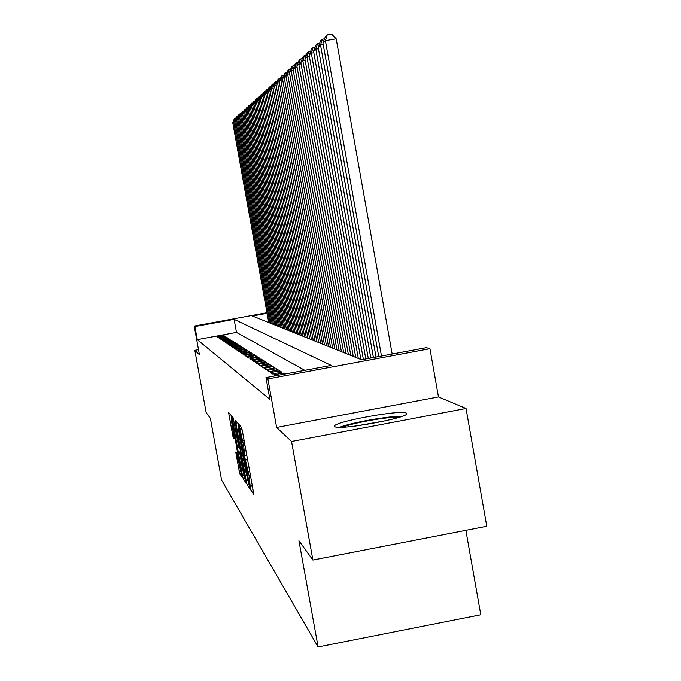 <?xml version="1.0" encoding="UTF-8"?>
<svg xmlns="http://www.w3.org/2000/svg" width="681" height="681" viewBox="0 0 681 681"><rect width="100%" height="100%" fill="white"/><g stroke="black" fill="none" stroke-linecap="round" stroke-linejoin="round"><path stroke-width="1.02" d="M250.259 487.562L250.855 490.124L253.655 494.278L253.323 491.333L242.402 431.082L241.551 427.438L238.937 424.416L243.721 445.919L244.726 457.07L249.297 476.691L250.259 487.562M334.865 426.612C338.074 430.784 410.226 417.623 406.719 413.512L406.31 413.112C401.228 409.383 332.132 422.058 334.618 426.28L334.865 426.612M235.771 452.048L239.686 473.601L242.402 477.619L231.872 418.687L231.089 415.316L228.569 412.397L233.081 437.211L234.187 438.641L231.182 418.866L233.302 427.915L240.929 472.256L236.886 453.58L235.771 452.048M304.799 370.336L236.494 332.405L197.277 339.64L194.894 326.548L194.23 326.071L266.995 312.698M312.902 560.046L291.553 441.509L466.025 408.489L486.77 526.26L312.902 560.046L298.933 540.74L318.095 646.95L221.589 480.028L210.378 418.364L206.147 412.516L194.834 350.34L199.422 354.665L194.23 326.071M466.025 408.489L438.462 396.938L276.639 427.455L291.553 441.509M276.639 427.455L267.888 378.942L265.982 377.572L331.247 365.408L234.128 319.338L194.894 326.548M197.277 339.64L269.923 399.406L265.982 377.572M246.19 480.888L247.024 484.455L250.012 488.881L249.663 485.97L238.98 427.055L238.146 423.497L235.379 420.288L246.19 480.888L247.671 480.607M246.096 483.093L243.262 478.896L242.462 475.432L231.889 416.253L233.021 417.555L233.813 420.977L238.81 447.536L239.601 448.575L239.244 445.68L235.166 421.811L246.139 483.084M198.511 349.659L194.834 350.34M284.794 374.065L283.253 373.094L273.788 374.856L275.26 375.844M270.434 372.601L272.434 373.946L281.832 372.192L279.729 370.864L270.434 372.601M267.199 370.421L269.131 371.715L278.35 370.004L276.333 368.727L267.199 370.421M264.083 368.319L265.939 369.57L275.005 367.885L273.047 366.65L264.083 368.319M261.061 366.293L262.857 367.502L271.77 365.842L269.88 364.658L261.061 366.293M258.15 364.335L259.887 365.501L268.646 363.875L266.824 362.726L258.15 364.335M255.341 362.437L257.018 363.569L265.624 361.969L263.862 360.853L255.341 362.437M252.617 360.607L254.234 361.696L262.704 360.13L261.002 359.049L252.617 360.607M249.978 358.836L251.553 359.891L259.878 358.342L258.227 357.304L249.978 358.836M247.424 357.116L248.948 358.138L257.146 356.623L255.545 355.61L247.424 357.116M244.956 355.456L246.428 356.444L254.498 354.946L252.949 353.967L244.956 355.456M242.555 353.839L243.985 354.801L251.936 353.328L250.429 352.383L242.555 353.839M240.231 352.273L241.619 353.209L249.442 351.762L247.986 350.843L240.231 352.273M237.975 350.758L239.32 351.668L247.033 350.238L245.62 349.344L237.975 350.758M235.788 349.285L237.09 350.162L244.692 348.757L243.321 347.897L235.788 349.285M233.66 347.855L234.928 348.706L242.419 347.327L241.083 346.484L233.66 347.855M231.6 346.467L232.825 347.293L240.206 345.931L238.912 345.114L231.6 346.467M229.591 345.114L230.791 345.922L238.061 344.577L236.801 343.786L229.591 345.114M227.641 343.803L228.799 344.586L235.975 343.258L234.758 342.492L227.641 343.803M225.743 342.526L226.875 343.292L233.949 341.981L232.757 341.232L225.743 342.526M223.896 341.283L224.994 342.024L231.974 340.738L230.816 340.006L223.896 341.283M222.1 340.074L223.172 340.798L230.059 339.53L228.927 338.815L222.1 340.074M220.346 338.9L221.393 339.598L228.186 338.346L227.088 337.657L220.346 338.9M218.644 337.75L219.657 338.44L226.364 337.197L225.3 336.525L218.644 337.75M224.594 336.082L223.555 335.418L216.984 336.635L217.971 337.299L224.594 336.082M318.095 646.95L480.777 614.756L465.864 530.329M267.097 313.277L252.387 315.984L361.577 359.747L426.332 347.676L429.941 348.715L267.888 378.942M438.462 396.938L429.941 348.715M236.494 332.405L234.128 319.338M283.253 373.094L283.475 374.312M279.729 370.864L280.027 372.533M276.333 368.727L276.614 370.328M273.047 366.65L273.328 368.2M269.88 364.658L270.153 366.148M266.824 362.726L267.08 364.165M263.862 360.853L264.117 362.249M261.002 359.049L261.24 360.402M258.227 357.304L258.465 358.606M255.545 355.61L255.775 356.878M252.949 353.967L253.17 355.193M250.429 352.383L250.642 353.567M247.986 350.843L248.199 351.992M245.62 349.344L245.815 350.46M243.321 347.897L243.517 348.978M241.083 346.484L241.27 347.54M238.912 345.114L239.099 346.135M236.801 343.786L236.988 344.773M234.758 342.492L234.928 343.454M232.757 341.232L232.928 342.168M230.816 340.006L230.987 340.917M228.927 338.815L229.088 339.708M227.088 337.657L227.25 338.517M225.3 336.525L225.454 337.367M223.555 335.418L223.7 336.244M248.888 483.876L238.324 427.327L239.491 436.836L245.832 471.814L248.914 483.893M242.342 468.009L244.564 477.441L243.619 469.813L241.21 456.517L239.593 451.954L242.342 468.009M392.162 354.052L336.184 38.817L325.399 40.69L381.479 356.044M378.73 356.555L322.93 42.877L325.509 36.374L327.255 34.791L331.562 34.05L336.184 38.817M327.255 34.791L325.399 40.69L322.93 42.877M402.352 416.244C389.6 415.844 351.439 422.578 339.649 427.285M342.654 427.225C351.89 422.995 389.328 416.397 399.492 417.215M386.961 420.517L355.55 426.059M323.228 44.546L320.513 45.023L376.04 357.057M373.401 357.542L318.146 47.117L320.657 40.758L322.334 39.243L324.522 38.868M322.334 39.243L320.513 45.023L318.146 47.117M318.427 48.726L315.822 49.177L370.813 358.027M368.285 358.504L313.549 51.194L316.01 44.963L317.61 43.516L319.712 43.15M317.61 43.516L315.822 49.177L313.549 51.194M313.822 52.735L311.319 53.169L365.799 358.964M363.373 359.415L309.131 55.11L311.54 49.006L313.081 47.61L315.099 47.261M313.081 47.61L311.319 53.169L309.131 55.11M309.395 56.591L306.995 57.008L360.913 359.483M358.317 358.444L304.892 58.872L307.242 52.897L308.723 51.552L310.672 51.211M308.723 51.552L306.995 57.008L304.892 58.872M305.148 60.294L302.832 60.703L355.754 357.414M353.252 356.41L300.806 62.49L303.105 56.634L304.535 55.34L306.407 55.016M304.535 55.34L302.832 60.703L300.806 62.49M301.053 63.869L298.823 64.252L350.792 355.422M348.374 354.46L296.873 65.98L299.121 60.234L300.5 58.992L302.304 58.677M300.5 58.992L298.823 64.252L296.873 65.98M297.112 67.3L294.958 67.674L346.008 353.507M343.675 352.571L293.085 69.343L295.29 63.708L296.618 62.507L298.355 62.201M296.618 62.507L294.958 67.674L293.085 69.343M293.307 70.611L291.238 70.977L341.394 351.66M339.147 350.758L289.434 72.578L291.587 67.053L292.873 65.895L294.55 65.597M292.873 65.895L291.238 70.977L289.434 72.578M289.646 73.812L287.654 74.161L336.942 349.872M334.771 349.004L285.901 75.71L288.02 70.279L289.255 69.164L290.872 68.875M289.255 69.164L287.654 74.161L285.901 75.71M286.114 76.893L284.19 77.225L332.643 348.153M330.549 347.31L282.504 78.724L284.581 73.395L285.773 72.314L287.331 72.041M285.773 72.314L284.19 77.225L282.504 78.724M282.709 79.873L280.844 80.196L328.497 346.484M326.471 345.676L279.21 81.643L281.253 76.4L282.402 75.361L283.917 75.097M282.402 75.361L280.844 80.196L279.21 81.643M279.414 82.75L277.61 83.056L324.479 344.884M322.53 344.092L276.035 84.461L278.035 79.311L280.606 78.051M279.15 78.306L277.61 83.056L276.035 84.461M276.222 85.525L274.486 85.832L320.606 343.326M318.708 342.569L272.962 87.185L274.92 82.12L277.414 80.903M276.001 81.15L274.486 85.832L272.962 87.185M273.149 88.215L271.464 88.513L316.852 341.819M315.022 341.087L269.982 89.824L271.915 84.844L274.324 83.661M272.953 83.908L271.464 88.513L269.982 89.824M270.161 90.82L268.535 91.109L313.217 340.364M311.438 339.649L267.105 92.378L269.004 87.483L271.336 86.334M270.008 86.572L268.535 91.109L267.105 92.378M267.284 93.348L265.701 93.62L309.693 338.951M307.974 338.261L264.313 94.846L266.177 90.037L268.442 88.93M267.156 89.151L265.701 93.62L264.313 94.846M264.483 95.791L262.951 96.055L306.288 337.589M304.62 336.916L261.615 97.247L263.445 92.514L265.633 91.433M264.39 91.654L262.951 96.055L261.615 97.247M261.776 98.158L260.295 98.413L302.977 336.261M301.36 335.614L258.993 99.571L260.789 94.906L262.917 93.867M261.708 94.08L260.295 98.413L258.993 99.571M259.146 100.456L257.707 100.703L299.768 334.975M298.201 334.345L256.448 101.827L258.218 97.238L260.278 96.225M259.103 96.43L257.707 100.703L256.448 101.827M256.601 102.678L255.205 102.925L296.652 333.724M295.128 333.111L253.979 104.014L255.715 99.494L257.724 98.515M256.584 98.711L255.205 102.925L253.979 104.014M254.132 104.848L252.77 105.087L293.63 332.515M292.149 331.919L251.578 106.134L253.298 101.69L255.239 100.737M254.132 100.924L252.77 105.087L251.578 106.134M251.723 106.943L250.412 107.181L290.693 331.341M289.255 330.762L249.255 108.202L250.94 103.818L252.83 102.891M251.757 103.078L250.412 107.181L249.255 108.202M249.391 108.986L248.114 109.215L287.842 330.191M286.446 329.63L246.99 110.211L248.65 105.887L250.489 104.985M249.442 105.172L248.114 109.215L246.99 110.211M247.126 110.969L245.884 111.19L285.067 329.085M283.713 328.54L244.794 112.161L246.428 107.904L248.216 107.028M247.194 107.206L245.884 111.19L244.794 112.161M244.922 112.901L243.713 113.114L282.368 328.004M281.049 327.467L242.649 114.059L244.258 109.862L246.003 109.003M245.015 109.181L243.713 113.114L242.649 114.059M242.785 114.774L241.602 114.987L279.746 326.948M278.461 326.429L240.572 115.898L242.155 111.761L243.849 110.935M242.887 111.105L241.602 114.987L240.572 115.898M240.699 116.604L239.55 116.809L277.193 325.927M275.941 325.424L238.546 117.694L240.104 113.616L241.755 112.808M240.819 112.969L239.55 116.809L238.546 117.694M238.665 118.383L237.55 118.579L274.707 324.931M273.49 324.437L236.571 119.447L238.112 115.421L239.721 114.629M238.801 114.791L237.55 118.579L236.571 119.447M236.69 120.111L235.609 120.307L272.281 323.96M271.098 323.484L234.656 121.15L236.171 117.175L237.729 116.408M236.843 116.57L235.609 120.307L234.656 121.15M234.766 121.797L233.711 121.984L269.923 323.007M268.765 322.547L232.783 122.81L234.273 118.886L235.796 118.145M234.936 118.298L233.711 121.984L232.783 122.81M253.026 489.716L250.855 490.124M241.9 428.63L239.78 429.03M247.501 459.181L245.322 459.598M250.625 476.436L249.297 476.691M249.723 471.473L248.395 471.729M247.586 459.692L245.662 460.058M245.049 445.663L243.721 445.919M244.147 440.701L242.819 440.947M242.002 429.064L240.112 429.422M237.618 422.884L235.745 423.241M249.306 484.021L247.024 484.455M239.014 427.242L238.367 427.362M245.441 478.488L243.262 478.896M243.832 475.168L242.462 475.432M233.404 418.926L232.255 419.138M239.593 451.954L240.597 451.758L239.61 451.963M234.043 437.032L233.081 437.211M233.447 433.661L232.315 433.874M230.723 414.891L228.927 415.223M241.764 473.201L239.686 473.601M240.206 469.967L238.903 470.213M237.184 454.602L236.111 454.806M252.31 485.757L250.489 486.106M246.769 455.146L244.93 455.495M239.005 427.2L238.324 427.327M245.228 477.313L244.598 477.432M241.568 472.137L240.963 472.248M231.88 418.738L231.182 418.866"/></g></svg>

